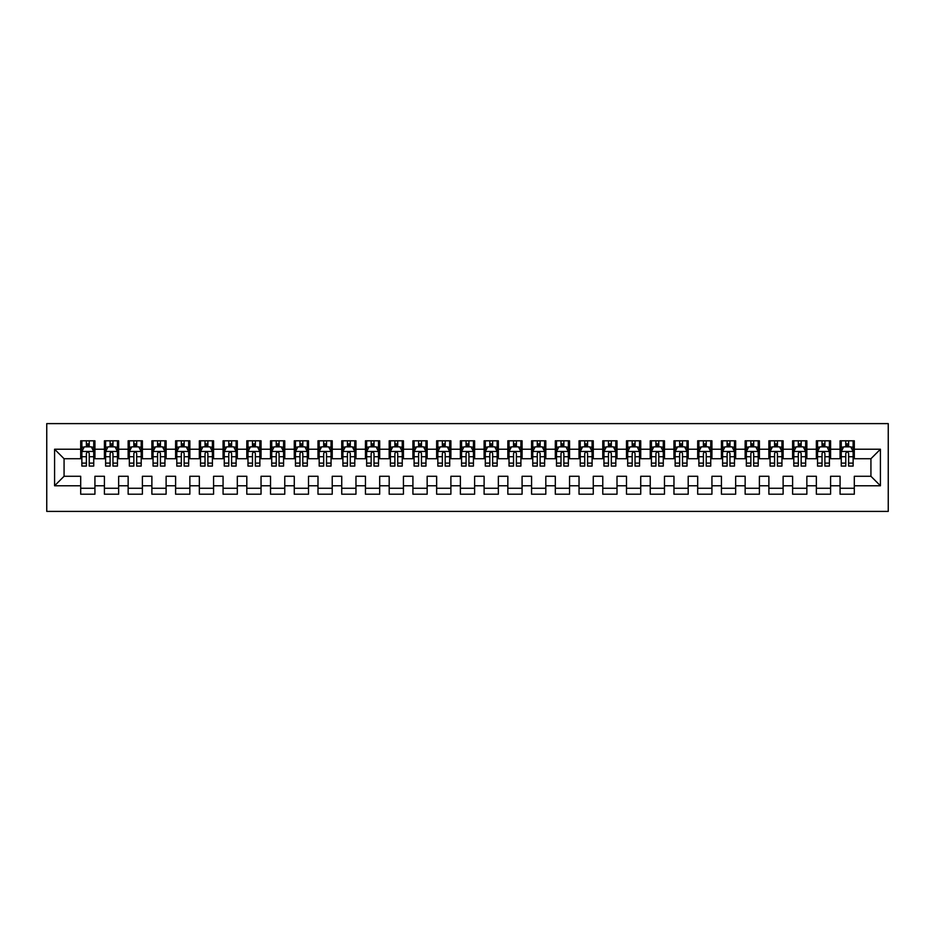 <?xml version="1.0" encoding="UTF-8"?>
<svg xmlns="http://www.w3.org/2000/svg" width="935" height="935" viewBox="0 0 935 935"><rect width="100%" height="100%" fill="white"/><g stroke="black" fill="none" stroke-linecap="round" stroke-linejoin="round"><path stroke-width="1.4" d="M46.75 511.398L888.25 511.398L888.25 423.602L46.75 423.602L46.75 511.398M54.581 485.768L54.581 449.232L80.691 449.232L80.691 458.723L64.071 458.723L64.071 476.277L54.581 485.768L80.691 485.768L80.691 494.194L94.926 494.194L94.926 485.768L104.416 485.768L104.416 494.194L118.651 494.194L118.651 485.768L128.142 485.768L128.142 494.194L142.389 494.194L142.389 485.768L151.879 485.768L151.879 494.194L166.114 494.194L166.114 485.768L175.605 485.768L175.605 494.194L189.852 494.194L189.852 485.768L199.342 485.768L199.342 494.194L213.577 494.194L213.577 485.768L223.068 485.768L223.068 494.194L237.315 494.194L237.315 485.768L246.805 485.768L246.805 494.194L261.04 494.194L261.04 485.768L270.531 485.768L270.531 494.194L284.766 494.194L284.766 485.768L294.268 485.768L294.268 494.194L308.503 494.194L308.503 485.768L317.993 485.768L317.993 494.194L332.229 494.194L332.229 485.768L341.731 485.768L341.731 494.194L355.966 494.194L355.966 485.768L365.456 485.768L365.456 494.194L379.692 494.194L379.692 485.768L389.182 485.768L389.182 494.194L403.429 494.194L403.429 485.768L412.919 485.768L412.919 494.194L427.155 494.194L427.155 485.768L436.645 485.768L436.645 494.194L450.892 494.194L450.892 485.768L460.382 485.768L460.382 494.194L474.618 494.194L474.618 485.768L484.108 485.768L484.108 494.194L498.355 494.194L498.355 485.768L507.845 485.768L507.845 494.194L522.081 494.194L522.081 485.768L531.571 485.768L531.571 494.194L545.818 494.194L545.818 485.768L555.308 485.768L555.308 494.194L569.544 494.194L569.544 485.768L579.034 485.768L579.034 494.194L593.269 494.194L593.269 485.768L602.771 485.768L602.771 494.194L617.006 494.194L617.006 485.768L626.497 485.768L626.497 494.194L640.732 494.194L640.732 485.768L650.234 485.768L650.234 494.194L664.469 494.194L664.469 485.768L673.96 485.768L673.96 494.194L688.195 494.194L688.195 485.768L697.685 485.768L697.685 494.194L711.932 494.194L711.932 485.768L721.423 485.768L721.423 494.194L735.658 494.194L735.658 485.768L745.148 485.768L745.148 494.194L759.395 494.194L759.395 485.768L768.886 485.768L768.886 494.194L783.121 494.194L783.121 485.768L792.611 485.768L792.611 494.194L806.858 494.194L806.858 485.768L816.348 485.768L816.348 494.194L830.584 494.194L830.584 485.768L840.074 485.768L840.074 494.194L854.309 494.194L854.309 476.277L870.929 476.277L870.929 458.723L854.309 458.723L854.309 449.232L880.419 449.232L880.419 485.768L854.309 485.768M854.309 449.232L854.309 440.806L840.074 440.806L840.074 449.232L830.584 449.232L830.584 440.806L816.348 440.806L816.348 449.232L806.858 449.232L806.858 440.806L792.611 440.806L792.611 449.232L783.121 449.232L783.121 440.806L768.886 440.806L768.886 449.232L759.395 449.232L759.395 440.806L745.148 440.806L745.148 449.232L735.658 449.232L735.658 440.806L721.423 440.806L721.423 449.232L711.932 449.232L711.932 440.806L697.685 440.806L697.685 449.232L688.195 449.232L688.195 440.806L673.96 440.806L673.96 449.232L664.469 449.232L664.469 440.806L650.234 440.806L650.234 449.232L640.732 449.232L640.732 440.806L626.497 440.806L626.497 449.232L617.006 449.232L617.006 440.806L602.771 440.806L602.771 449.232L593.269 449.232L593.269 440.806L579.034 440.806L579.034 449.232L569.544 449.232L569.544 440.806L555.308 440.806L555.308 449.232L545.818 449.232L545.818 440.806L531.571 440.806L531.571 449.232L522.081 449.232L522.081 440.806L507.845 440.806L507.845 449.232L498.355 449.232L498.355 440.806L484.108 440.806L484.108 449.232L474.618 449.232L474.618 440.806L460.382 440.806L460.382 449.232L450.892 449.232L450.892 440.806L436.645 440.806L436.645 449.232L427.155 449.232L427.155 440.806L412.919 440.806L412.919 449.232L403.429 449.232L403.429 440.806L389.182 440.806L389.182 449.232L379.692 449.232L379.692 440.806L365.456 440.806L365.456 449.232L355.966 449.232L355.966 440.806L341.731 440.806L341.731 449.232L332.229 449.232L332.229 440.806L317.993 440.806L317.993 449.232L308.503 449.232L308.503 440.806L294.268 440.806L294.268 449.232L284.766 449.232L284.766 440.806L270.531 440.806L270.531 449.232L261.04 449.232L261.04 440.806L246.805 440.806L246.805 449.232L237.315 449.232L237.315 440.806L223.068 440.806L223.068 449.232L213.577 449.232L213.577 440.806L199.342 440.806L199.342 449.232L189.852 449.232L189.852 440.806L175.605 440.806L175.605 449.232L166.114 449.232L166.114 440.806L151.879 440.806L151.879 449.232L142.389 449.232L142.389 440.806L128.142 440.806L128.142 449.232L118.651 449.232L118.651 440.806L104.416 440.806L104.416 449.232L94.926 449.232L94.926 440.806L80.691 440.806L80.691 449.232M830.584 485.768L830.584 476.277L840.074 476.277L840.074 485.768M880.419 449.232L870.929 458.723M806.858 485.768L806.858 476.277L816.348 476.277L816.348 485.768M840.074 449.232L840.074 458.723L830.584 458.723L830.584 449.232M783.121 485.768L783.121 476.277L792.611 476.277L792.611 485.768M816.348 449.232L816.348 458.723L806.858 458.723L806.858 449.232M759.395 485.768L759.395 476.277L768.886 476.277L768.886 485.768M792.611 449.232L792.611 458.723L783.121 458.723L783.121 449.232M735.658 485.768L735.658 476.277L745.148 476.277L745.148 485.768M768.886 449.232L768.886 458.723L759.395 458.723L759.395 449.232M711.932 485.768L711.932 476.277L721.423 476.277L721.423 485.768M745.148 449.232L745.148 458.723L735.658 458.723L735.658 449.232M688.195 485.768L688.195 476.277L697.685 476.277L697.685 485.768M721.423 449.232L721.423 458.723L711.932 458.723L711.932 449.232M664.469 485.768L664.469 476.277L673.96 476.277L673.96 485.768M697.685 449.232L697.685 458.723L688.195 458.723L688.195 449.232M640.732 485.768L640.732 476.277L650.234 476.277L650.234 485.768M673.96 449.232L673.96 458.723L664.469 458.723L664.469 449.232M617.006 485.768L617.006 476.277L626.497 476.277L626.497 485.768M650.234 449.232L650.234 458.723L640.732 458.723L640.732 449.232M593.269 485.768L593.269 476.277L602.771 476.277L602.771 485.768M626.497 449.232L626.497 458.723L617.006 458.723L617.006 449.232M569.544 485.768L569.544 476.277L579.034 476.277L579.034 485.768M602.771 449.232L602.771 458.723L593.269 458.723L593.269 449.232M545.818 485.768L545.818 476.277L555.308 476.277L555.308 485.768M579.034 449.232L579.034 458.723L569.544 458.723L569.544 449.232M522.081 485.768L522.081 476.277L531.571 476.277L531.571 485.768M555.308 449.232L555.308 458.723L545.818 458.723L545.818 449.232M498.355 485.768L498.355 476.277L507.845 476.277L507.845 485.768M531.571 449.232L531.571 458.723L522.081 458.723L522.081 449.232M474.618 485.768L474.618 476.277L484.108 476.277L484.108 485.768M507.845 449.232L507.845 458.723L498.355 458.723L498.355 449.232M450.892 485.768L450.892 476.277L460.382 476.277L460.382 485.768M484.108 449.232L484.108 458.723L474.618 458.723L474.618 449.232M427.155 485.768L427.155 476.277L436.645 476.277L436.645 485.768M460.382 449.232L460.382 458.723L450.892 458.723L450.892 449.232M403.429 485.768L403.429 476.277L412.919 476.277L412.919 485.768M436.645 449.232L436.645 458.723L427.155 458.723L427.155 449.232M379.692 485.768L379.692 476.277L389.182 476.277L389.182 485.768M412.919 449.232L412.919 458.723L403.429 458.723L403.429 449.232M355.966 485.768L355.966 476.277L365.456 476.277L365.456 485.768M389.182 449.232L389.182 458.723L379.692 458.723L379.692 449.232M332.229 485.768L332.229 476.277L341.731 476.277L341.731 485.768M365.456 449.232L365.456 458.723L355.966 458.723L355.966 449.232M308.503 485.768L308.503 476.277L317.993 476.277L317.993 485.768M341.731 449.232L341.731 458.723L332.229 458.723L332.229 449.232M284.766 485.768L284.766 476.277L294.268 476.277L294.268 485.768M317.993 449.232L317.993 458.723L308.503 458.723L308.503 449.232M261.04 485.768L261.04 476.277L270.531 476.277L270.531 485.768M294.268 449.232L294.268 458.723L284.766 458.723L284.766 449.232M237.315 485.768L237.315 476.277L246.805 476.277L246.805 485.768M270.531 449.232L270.531 458.723L261.04 458.723L261.04 449.232M213.577 485.768L213.577 476.277L223.068 476.277L223.068 485.768M246.805 449.232L246.805 458.723L237.315 458.723L237.315 449.232M189.852 485.768L189.852 476.277L199.342 476.277L199.342 485.768M223.068 449.232L223.068 458.723L213.577 458.723L213.577 449.232M166.114 485.768L166.114 476.277L175.605 476.277L175.605 485.768M199.342 449.232L199.342 458.723L189.852 458.723L189.852 449.232M142.389 485.768L142.389 476.277L151.879 476.277L151.879 485.768M175.605 449.232L175.605 458.723L166.114 458.723L166.114 449.232M118.651 485.768L118.651 476.277L128.142 476.277L128.142 485.768M151.879 449.232L151.879 458.723L142.389 458.723L142.389 449.232M94.926 485.768L94.926 476.277L104.416 476.277L104.416 485.768M128.142 449.232L128.142 458.723L118.651 458.723L118.651 449.232M64.071 476.277L80.691 476.277L80.691 485.768M104.416 449.232L104.416 458.723L94.926 458.723L94.926 449.232M840.074 446.731L841.266 446.731M853.129 446.731L854.309 446.731M816.348 446.731L817.529 446.731M829.392 446.731L830.584 446.731M792.611 446.731L793.803 446.731M805.666 446.731L806.858 446.731M768.886 446.731L770.066 446.731M781.94 446.731L783.121 446.731M745.148 446.731L746.34 446.731M758.203 446.731L759.395 446.731M721.423 446.731L722.603 446.731M734.478 446.731L735.658 446.731M697.685 446.731L698.877 446.731M710.74 446.731L711.932 446.731M673.96 446.731L675.14 446.731M687.015 446.731L688.195 446.731M650.234 446.731L651.414 446.731M663.277 446.731L664.469 446.731M626.497 446.731L627.689 446.731M639.552 446.731L640.732 446.731M602.771 446.731L603.952 446.731M615.814 446.731L617.006 446.731M579.034 446.731L580.226 446.731M592.089 446.731L593.269 446.731M555.308 446.731L556.489 446.731M568.351 446.731L569.544 446.731M531.571 446.731L532.763 446.731M544.626 446.731L545.818 446.731M507.845 446.731L509.026 446.731M520.9 446.731L522.081 446.731M484.108 446.731L485.3 446.731M497.163 446.731L498.355 446.731M460.382 446.731L461.563 446.731M473.437 446.731L474.618 446.731M436.645 446.731L437.837 446.731M449.7 446.731L450.892 446.731M412.919 446.731L414.1 446.731M425.974 446.731L427.155 446.731M389.182 446.731L390.374 446.731M402.237 446.731L403.429 446.731M365.456 446.731L366.649 446.731M378.511 446.731L379.692 446.731M341.731 446.731L342.911 446.731M354.774 446.731L355.966 446.731M317.993 446.731L319.186 446.731M331.048 446.731L332.229 446.731M294.268 446.731L295.448 446.731M307.311 446.731L308.503 446.731M270.531 446.731L271.723 446.731M283.585 446.731L284.766 446.731M246.805 446.731L247.985 446.731M259.86 446.731L261.04 446.731M223.068 446.731L224.26 446.731M236.123 446.731L237.315 446.731M199.342 446.731L200.522 446.731M212.397 446.731L213.577 446.731M175.605 446.731L176.797 446.731M188.66 446.731L189.852 446.731M151.879 446.731L153.06 446.731M164.934 446.731L166.114 446.731M128.142 446.731L129.334 446.731M141.197 446.731L142.389 446.731M104.416 446.731L105.608 446.731M117.471 446.731L118.651 446.731M80.691 446.731L81.871 446.731M93.734 446.731L94.926 446.731M80.691 488.269L94.926 488.269M104.416 488.269L118.651 488.269M128.142 488.269L142.389 488.269M151.879 488.269L166.114 488.269M175.605 488.269L189.852 488.269M199.342 488.269L213.577 488.269M223.068 488.269L237.315 488.269M246.805 488.269L261.04 488.269M270.531 488.269L284.766 488.269M294.268 488.269L308.503 488.269M317.993 488.269L332.229 488.269M341.731 488.269L355.966 488.269M365.456 488.269L379.692 488.269M389.182 488.269L403.429 488.269M412.919 488.269L427.155 488.269M436.645 488.269L450.892 488.269M460.382 488.269L474.618 488.269M484.108 488.269L498.355 488.269M507.845 488.269L522.081 488.269M531.571 488.269L545.818 488.269M555.308 488.269L569.544 488.269M579.034 488.269L593.269 488.269M602.771 488.269L617.006 488.269M626.497 488.269L640.732 488.269M650.234 488.269L664.469 488.269M673.96 488.269L688.195 488.269M697.685 488.269L711.932 488.269M721.423 488.269L735.658 488.269M745.148 488.269L759.395 488.269M768.886 488.269L783.121 488.269M792.611 488.269L806.858 488.269M816.348 488.269L830.584 488.269M840.074 488.269L854.309 488.269M54.581 449.232L64.071 458.723M870.929 476.277L880.419 485.768M89.234 443.891L86.382 443.891M93.734 463.106L89.234 463.106L89.234 466.074L93.734 466.074L93.734 451.605L91.361 446.86L84.243 446.86L81.871 451.605L81.871 466.074L86.382 466.074L86.382 463.106L81.871 463.106M81.871 451.605L81.871 440.806M93.734 451.605L93.734 440.806M86.382 446.86L86.382 440.806M89.234 440.806L89.234 446.86M89.234 463.106L89.234 453.382C88.276 451.547 87.329 451.547 86.382 453.382L86.382 463.106M89.234 446.731L86.382 446.731M112.96 443.891L110.108 443.891M117.471 463.106L112.96 463.106L112.96 466.074L117.471 466.074L117.471 451.605L115.099 446.86L107.981 446.86L105.608 451.605L105.608 466.074L110.108 466.074L110.108 463.106L105.608 463.106M105.608 451.605L105.608 440.806M117.471 451.605L117.471 440.806M110.108 446.86L110.108 440.806M112.96 440.806L112.96 446.86M112.96 463.106L112.96 453.382C112.013 451.547 111.066 451.547 110.108 453.382L110.108 463.106M112.96 446.731L110.108 446.731M136.685 443.891L133.845 443.891M141.197 463.106L136.685 463.106L136.685 466.074L141.197 466.074L141.197 451.605L138.824 446.86L131.706 446.86L129.334 451.605L129.334 466.074L133.845 466.074L133.845 463.106L129.334 463.106M129.334 451.605L129.334 440.806M141.197 451.605L141.197 440.806M133.845 446.86L133.845 440.806M136.685 440.806L136.685 446.86M136.685 463.106L136.685 453.382C135.739 451.547 134.792 451.547 133.845 453.382L133.845 463.106M136.685 446.731L133.845 446.731M160.423 443.891L157.571 443.891M164.934 463.106L160.423 463.106L160.423 466.074L164.934 466.074L164.934 451.605L162.561 446.86L155.432 446.86L153.06 451.605L153.06 466.074L157.571 466.074L157.571 463.106L153.06 463.106M153.06 451.605L153.06 440.806M164.934 451.605L164.934 440.806M157.571 446.86L157.571 440.806M160.423 440.806L160.423 446.86M160.423 463.106L160.423 453.382C159.476 451.547 158.529 451.547 157.571 453.382L157.571 463.106M160.423 446.731L157.571 446.731M184.148 443.891L181.308 443.891M188.66 463.106L184.148 463.106L184.148 466.074L188.66 466.074L188.66 451.605L186.287 446.86L179.169 446.86L176.797 451.605L176.797 466.074L181.308 466.074L181.308 463.106L176.797 463.106M176.797 451.605L176.797 440.806M188.66 451.605L188.66 440.806M181.308 446.86L181.308 440.806M184.148 440.806L184.148 446.86M184.148 463.106L184.148 453.382C183.202 451.547 182.255 451.547 181.308 453.382L181.308 463.106M184.148 446.731L181.308 446.731M207.886 443.891L205.034 443.891M212.397 463.106L207.886 463.106L207.886 466.074L212.397 466.074L212.397 451.605L210.024 446.86L202.895 446.86L200.522 451.605L200.522 466.074L205.034 466.074L205.034 463.106L200.522 463.106M200.522 451.605L200.522 440.806M212.397 451.605L212.397 440.806M205.034 446.86L205.034 440.806M207.886 440.806L207.886 446.86M207.886 463.106L207.886 453.382C206.939 451.547 205.981 451.547 205.034 453.382L205.034 463.106M207.886 446.731L205.034 446.731M231.611 443.891L228.771 443.891M236.123 463.106L231.611 463.106L231.611 466.074L236.123 466.074L236.123 451.605L233.75 446.86L226.632 446.86L224.26 451.605L224.26 466.074L228.771 466.074L228.771 463.106L224.26 463.106M224.26 451.605L224.26 440.806M236.123 451.605L236.123 440.806M228.771 446.86L228.771 440.806M231.611 440.806L231.611 446.86M231.611 463.106L231.611 453.382C230.665 451.547 229.718 451.547 228.771 453.382L228.771 463.106M231.611 446.731L228.771 446.731M255.348 443.891L252.497 443.891M259.86 463.106L255.348 463.106L255.348 466.074L259.86 466.074L259.86 451.605L257.476 446.86L250.358 446.86L247.985 451.605L247.985 466.074L252.497 466.074L252.497 463.106L247.985 463.106M247.985 451.605L247.985 440.806M259.86 451.605L259.86 440.806M252.497 446.86L252.497 440.806M255.348 440.806L255.348 446.86M255.348 463.106L255.348 453.382C254.402 451.547 253.443 451.547 252.497 453.382L252.497 463.106M255.348 446.731L252.497 446.731M279.074 443.891L276.234 443.891M283.585 463.106L279.074 463.106L279.074 466.074L283.585 466.074L283.585 451.605L281.213 446.86L274.095 446.86L271.723 451.605L271.723 466.074L276.234 466.074L276.234 463.106L271.723 463.106M271.723 451.605L271.723 440.806M283.585 451.605L283.585 440.806M276.234 446.86L276.234 440.806M279.074 440.806L279.074 446.86M279.074 463.106L279.074 453.382C278.127 451.547 277.181 451.547 276.234 453.382L276.234 463.106M279.074 446.731L276.234 446.731M302.811 443.891L299.96 443.891M307.311 463.106L302.811 463.106L302.811 466.074L307.311 466.074L307.311 451.605L304.939 446.86L297.821 446.86L295.448 451.605L295.448 466.074L299.96 466.074L299.96 463.106L295.448 463.106M295.448 451.605L295.448 440.806M307.311 451.605L307.311 440.806M299.96 446.86L299.96 440.806M302.811 440.806L302.811 446.86M302.811 463.106L302.811 453.382C301.865 451.547 300.906 451.547 299.96 453.382L299.96 463.106M302.811 446.731L299.96 446.731M326.537 443.891L323.685 443.891M331.048 463.106L326.537 463.106L326.537 466.074L331.048 466.074L331.048 451.605L328.676 446.86L321.558 446.86L319.186 451.605L319.186 466.074L323.685 466.074L323.685 463.106L319.186 463.106M319.186 451.605L319.186 440.806M331.048 451.605L331.048 440.806M323.685 446.86L323.685 440.806M326.537 440.806L326.537 446.86M326.537 463.106L326.537 453.382C325.59 451.547 324.644 451.547 323.685 453.382L323.685 463.106M326.537 446.731L323.685 446.731M350.274 443.891L347.423 443.891M354.774 463.106L350.274 463.106L350.274 466.074L354.774 466.074L354.774 451.605L352.401 446.86L345.284 446.86L342.911 451.605L342.911 466.074L347.423 466.074L347.423 463.106L342.911 463.106M342.911 451.605L342.911 440.806M354.774 451.605L354.774 440.806M347.423 446.86L347.423 440.806M350.274 440.806L350.274 446.86M350.274 463.106L350.274 453.382C349.316 451.547 348.369 451.547 347.423 453.382L347.423 463.106M350.274 446.731L347.423 446.731M374 443.891L371.148 443.891M378.511 463.106L374 463.106L374 466.074L378.511 466.074L378.511 451.605L376.139 446.86L369.021 446.86L366.649 451.605L366.649 466.074L371.148 466.074L371.148 463.106L366.649 463.106M366.649 451.605L366.649 440.806M378.511 451.605L378.511 440.806M371.148 446.86L371.148 440.806M374 440.806L374 446.86M374 463.106L374 453.382C373.053 451.547 372.107 451.547 371.148 453.382L371.148 463.106M374 446.731L371.148 446.731M397.726 443.891L394.886 443.891M402.237 463.106L397.726 463.106L397.726 466.074L402.237 466.074L402.237 451.605L399.864 446.86L392.747 446.86L390.374 451.605L390.374 466.074L394.886 466.074L394.886 463.106L390.374 463.106M390.374 451.605L390.374 440.806M402.237 451.605L402.237 440.806M394.886 446.86L394.886 440.806M397.726 440.806L397.726 446.86M397.726 463.106L397.726 453.382C396.779 451.547 395.832 451.547 394.886 453.382L394.886 463.106M397.726 446.731L394.886 446.731M421.463 443.891L418.611 443.891M425.974 463.106L421.463 463.106L421.463 466.074L425.974 466.074L425.974 451.605L423.602 446.86L416.484 446.86L414.1 451.605L414.1 466.074L418.611 466.074L418.611 463.106L414.1 463.106M414.1 451.605L414.1 440.806M425.974 451.605L425.974 440.806M418.611 446.86L418.611 440.806M421.463 440.806L421.463 446.86M421.463 463.106L421.463 453.382C420.516 451.547 419.57 451.547 418.611 453.382L418.611 463.106M421.463 446.731L418.611 446.731M445.189 443.891L442.349 443.891M449.7 463.106L445.189 463.106L445.189 466.074L449.7 466.074L449.7 451.605L447.327 446.86L440.21 446.86L437.837 451.605L437.837 466.074L442.349 466.074L442.349 463.106L437.837 463.106M437.837 451.605L437.837 440.806M449.7 451.605L449.7 440.806M442.349 446.86L442.349 440.806M445.189 440.806L445.189 446.86M445.189 463.106L445.189 453.382C444.242 451.547 443.295 451.547 442.349 453.382L442.349 463.106M445.189 446.731L442.349 446.731M468.926 443.891L466.074 443.891M473.437 463.106L468.926 463.106L468.926 466.074L473.437 466.074L473.437 451.605L471.065 446.86L463.935 446.86L461.563 451.605L461.563 466.074L466.074 466.074L466.074 463.106L461.563 463.106M461.563 451.605L461.563 440.806M473.437 451.605L473.437 440.806M466.074 446.86L466.074 440.806M468.926 440.806L468.926 446.86M468.926 463.106L468.926 453.382C467.979 451.547 467.033 451.547 466.074 453.382L466.074 463.106M468.926 446.731L466.074 446.731M492.651 443.891L489.811 443.891M497.163 463.106L492.651 463.106L492.651 466.074L497.163 466.074L497.163 451.605L494.79 446.86L487.673 446.86L485.3 451.605L485.3 466.074L489.811 466.074L489.811 463.106L485.3 463.106M485.3 451.605L485.3 440.806M497.163 451.605L497.163 440.806M489.811 446.86L489.811 440.806M492.651 440.806L492.651 446.86M492.651 463.106L492.651 453.382C491.705 451.547 490.758 451.547 489.811 453.382L489.811 463.106M492.651 446.731L489.811 446.731M516.389 443.891L513.537 443.891M520.9 463.106L516.389 463.106L516.389 466.074L520.9 466.074L520.9 451.605L518.516 446.86L511.398 446.86L509.026 451.605L509.026 466.074L513.537 466.074L513.537 463.106L509.026 463.106M509.026 451.605L509.026 440.806M520.9 451.605L520.9 440.806M513.537 446.86L513.537 440.806M516.389 440.806L516.389 446.86M516.389 463.106L516.389 453.382C515.442 451.547 514.484 451.547 513.537 453.382L513.537 463.106M516.389 446.731L513.537 446.731M540.114 443.891L537.274 443.891M544.626 463.106L540.114 463.106L540.114 466.074L544.626 466.074L544.626 451.605L542.253 446.86L535.136 446.86L532.763 451.605L532.763 466.074L537.274 466.074L537.274 463.106L532.763 463.106M532.763 451.605L532.763 440.806M544.626 451.605L544.626 440.806M537.274 446.86L537.274 440.806M540.114 440.806L540.114 446.86M540.114 463.106L540.114 453.382C539.168 451.547 538.221 451.547 537.274 453.382L537.274 463.106M540.114 446.731L537.274 446.731M563.852 443.891L561 443.891M568.351 463.106L563.852 463.106L563.852 466.074L568.351 466.074L568.351 451.605L565.979 446.86L558.861 446.86L556.489 451.605L556.489 466.074L561 466.074L561 463.106L556.489 463.106M556.489 451.605L556.489 440.806M568.351 451.605L568.351 440.806M561 446.86L561 440.806M563.852 440.806L563.852 446.86M563.852 463.106L563.852 453.382C562.905 451.547 561.947 451.547 561 453.382L561 463.106M563.852 446.731L561 446.731M587.577 443.891L584.726 443.891M592.089 463.106L587.577 463.106L587.577 466.074L592.089 466.074L592.089 451.605L589.716 446.86L582.598 446.86L580.226 451.605L580.226 466.074L584.726 466.074L584.726 463.106L580.226 463.106M580.226 451.605L580.226 440.806M592.089 451.605L592.089 440.806M584.726 446.86L584.726 440.806M587.577 440.806L587.577 446.86M587.577 463.106L587.577 453.382C586.631 451.547 585.684 451.547 584.726 453.382L584.726 463.106M587.577 446.731L584.726 446.731M611.315 443.891L608.463 443.891M615.814 463.106L611.315 463.106L611.315 466.074L615.814 466.074L615.814 451.605L613.442 446.86L606.324 446.86L603.952 451.605L603.952 466.074L608.463 466.074L608.463 463.106L603.952 463.106M603.952 451.605L603.952 440.806M615.814 451.605L615.814 440.806M608.463 446.86L608.463 440.806M611.315 440.806L611.315 446.86M611.315 463.106L611.315 453.382C610.356 451.547 609.41 451.547 608.463 453.382L608.463 463.106M611.315 446.731L608.463 446.731M635.04 443.891L632.189 443.891M639.552 463.106L635.04 463.106L635.04 466.074L639.552 466.074L639.552 451.605L637.179 446.86L630.061 446.86L627.689 451.605L627.689 466.074L632.189 466.074L632.189 463.106L627.689 463.106M627.689 451.605L627.689 440.806M639.552 451.605L639.552 440.806M632.189 446.86L632.189 440.806M635.04 440.806L635.04 446.86M635.04 463.106L635.04 453.382C634.094 451.547 633.147 451.547 632.189 453.382L632.189 463.106M635.04 446.731L632.189 446.731M658.766 443.891L655.926 443.891M663.277 463.106L658.766 463.106L658.766 466.074L663.277 466.074L663.277 451.605L660.905 446.86L653.787 446.86L651.414 451.605L651.414 466.074L655.926 466.074L655.926 463.106L651.414 463.106M651.414 451.605L651.414 440.806M663.277 451.605L663.277 440.806M655.926 446.86L655.926 440.806M658.766 440.806L658.766 446.86M658.766 463.106L658.766 453.382C657.819 451.547 656.873 451.547 655.926 453.382L655.926 463.106M658.766 446.731L655.926 446.731M682.503 443.891L679.651 443.891M687.015 463.106L682.503 463.106L682.503 466.074L687.015 466.074L687.015 451.605L684.642 446.86L677.524 446.86L675.14 451.605L675.14 466.074L679.651 466.074L679.651 463.106L675.14 463.106M675.14 451.605L675.14 440.806M687.015 451.605L687.015 440.806M679.651 446.86L679.651 440.806M682.503 440.806L682.503 446.86M682.503 463.106L682.503 453.382C681.557 451.547 680.61 451.547 679.651 453.382L679.651 463.106M682.503 446.731L679.651 446.731M706.229 443.891L703.389 443.891M710.74 463.106L706.229 463.106L706.229 466.074L710.74 466.074L710.74 451.605L708.368 446.86L701.25 446.86L698.877 451.605L698.877 466.074L703.389 466.074L703.389 463.106L698.877 463.106M698.877 451.605L698.877 440.806M710.74 451.605L710.74 440.806M703.389 446.86L703.389 440.806M706.229 440.806L706.229 446.86M706.229 463.106L706.229 453.382C705.282 451.547 704.335 451.547 703.389 453.382L703.389 463.106M706.229 446.731L703.389 446.731M729.966 443.891L727.114 443.891M734.478 463.106L729.966 463.106L729.966 466.074L734.478 466.074L734.478 451.605L732.105 446.86L724.976 446.86L722.603 451.605L722.603 466.074L727.114 466.074L727.114 463.106L722.603 463.106M722.603 451.605L722.603 440.806M734.478 451.605L734.478 440.806M727.114 446.86L727.114 440.806M729.966 440.806L729.966 446.86M729.966 463.106L729.966 453.382C729.019 451.547 728.073 451.547 727.114 453.382L727.114 463.106M729.966 446.731L727.114 446.731M753.692 443.891L750.852 443.891M758.203 463.106L753.692 463.106L753.692 466.074L758.203 466.074L758.203 451.605L755.831 446.86L748.713 446.86L746.34 451.605L746.34 466.074L750.852 466.074L750.852 463.106L746.34 463.106M746.34 451.605L746.34 440.806M758.203 451.605L758.203 440.806M750.852 446.86L750.852 440.806M753.692 440.806L753.692 446.86M753.692 463.106L753.692 453.382C752.745 451.547 751.798 451.547 750.852 453.382L750.852 463.106M753.692 446.731L750.852 446.731M777.429 443.891L774.577 443.891M781.94 463.106L777.429 463.106L777.429 466.074L781.94 466.074L781.94 451.605L779.568 446.86L772.439 446.86L770.066 451.605L770.066 466.074L774.577 466.074L774.577 463.106L770.066 463.106M770.066 451.605L770.066 440.806M781.94 451.605L781.94 440.806M774.577 446.86L774.577 440.806M777.429 440.806L777.429 446.86M777.429 463.106L777.429 453.382C776.482 451.547 775.524 451.547 774.577 453.382L774.577 463.106M777.429 446.731L774.577 446.731M801.155 443.891L798.315 443.891M805.666 463.106L801.155 463.106L801.155 466.074L805.666 466.074L805.666 451.605L803.294 446.86L796.176 446.86L793.803 451.605L793.803 466.074L798.315 466.074L798.315 463.106L793.803 463.106M793.803 451.605L793.803 440.806M805.666 451.605L805.666 440.806M798.315 446.86L798.315 440.806M801.155 440.806L801.155 446.86M801.155 463.106L801.155 453.382C800.208 451.547 799.261 451.547 798.315 453.382L798.315 463.106M801.155 446.731L798.315 446.731M824.892 443.891L822.04 443.891M829.392 463.106L824.892 463.106L824.892 466.074L829.392 466.074L829.392 451.605L827.019 446.86L819.901 446.86L817.529 451.605L817.529 466.074L822.04 466.074L822.04 463.106L817.529 463.106M817.529 451.605L817.529 440.806M829.392 451.605L829.392 440.806M822.04 446.86L822.04 440.806M824.892 440.806L824.892 446.86M824.892 463.106L824.892 453.382C823.945 451.547 822.987 451.547 822.04 453.382L822.04 463.106M824.892 446.731L822.04 446.731M848.618 443.891L845.766 443.891M853.129 463.106L848.618 463.106L848.618 466.074L853.129 466.074L853.129 451.605L850.756 446.86L843.639 446.86L841.266 451.605L841.266 466.074L845.766 466.074L845.766 463.106L841.266 463.106M841.266 451.605L841.266 440.806M853.129 451.605L853.129 440.806M845.766 446.86L845.766 440.806M848.618 440.806L848.618 446.86M848.618 463.106L848.618 453.382C847.671 451.547 846.724 451.547 845.766 453.382L845.766 463.106M848.618 446.731L845.766 446.731M93.675 451.476L81.929 451.476M81.871 447.14L84.103 447.14M91.501 447.14L93.734 447.14M86.382 456.736L81.871 456.736M93.734 456.736L89.234 456.736M89.234 445.399L86.382 445.399M117.413 451.476L105.667 451.476M105.608 447.14L107.829 447.14M115.239 447.14L117.471 447.14M110.108 456.736L105.608 456.736M117.471 456.736L112.96 456.736M112.96 445.399L110.108 445.399M141.138 451.476L129.392 451.476M129.334 447.14L131.566 447.14M138.964 447.14L141.197 447.14M133.845 456.736L129.334 456.736M141.197 456.736L136.685 456.736M136.685 445.399L133.845 445.399M164.876 451.476L153.13 451.476M153.06 447.14L155.292 447.14M162.702 447.14L164.934 447.14M157.571 456.736L153.06 456.736M164.934 456.736L160.423 456.736M160.423 445.399L157.571 445.399M188.601 451.476L176.855 451.476M176.797 447.14L179.029 447.14M186.427 447.14L188.66 447.14M181.308 456.736L176.797 456.736M188.66 456.736L184.148 456.736M184.148 445.399L181.308 445.399M212.339 451.476L200.581 451.476M200.522 447.14L202.755 447.14M210.165 447.14L212.397 447.14M205.034 456.736L200.522 456.736M212.397 456.736L207.886 456.736M207.886 445.399L205.034 445.399M236.064 451.476L224.318 451.476M224.26 447.14L226.492 447.14M233.89 447.14L236.123 447.14M228.771 456.736L224.26 456.736M236.123 456.736L231.611 456.736M231.611 445.399L228.771 445.399M259.79 451.476L248.044 451.476M247.985 447.14L250.218 447.14M257.628 447.14L259.86 447.14M252.497 456.736L247.985 456.736M259.86 456.736L255.348 456.736M255.348 445.399L252.497 445.399M283.527 451.476L271.781 451.476M271.723 447.14L273.955 447.14M281.353 447.14L283.585 447.14M276.234 456.736L271.723 456.736M283.585 456.736L279.074 456.736M279.074 445.399L276.234 445.399M307.253 451.476L295.507 451.476M295.448 447.14L297.681 447.14M305.091 447.14L307.311 447.14M299.96 456.736L295.448 456.736M307.311 456.736L302.811 456.736M302.811 445.399L299.96 445.399M330.99 451.476L319.244 451.476M319.186 447.14L321.418 447.14M328.816 447.14L331.048 447.14M323.685 456.736L319.186 456.736M331.048 456.736L326.537 456.736M326.537 445.399L323.685 445.399M354.716 451.476L342.97 451.476M342.911 447.14L345.144 447.14M352.542 447.14L354.774 447.14M347.423 456.736L342.911 456.736M354.774 456.736L350.274 456.736M350.274 445.399L347.423 445.399M378.453 451.476L366.707 451.476M366.649 447.14L368.869 447.14M376.279 447.14L378.511 447.14M371.148 456.736L366.649 456.736M378.511 456.736L374 456.736M374 445.399L371.148 445.399M402.179 451.476L390.433 451.476M390.374 447.14L392.606 447.14M400.005 447.14L402.237 447.14M394.886 456.736L390.374 456.736M402.237 456.736L397.726 456.736M397.726 445.399L394.886 445.399M425.916 451.476L414.17 451.476M414.1 447.14L416.332 447.14M423.742 447.14L425.974 447.14M418.611 456.736L414.1 456.736M425.974 456.736L421.463 456.736M421.463 445.399L418.611 445.399M449.642 451.476L437.896 451.476M437.837 447.14L440.069 447.14M447.468 447.14L449.7 447.14M442.349 456.736L437.837 456.736M449.7 456.736L445.189 456.736M445.189 445.399L442.349 445.399M473.379 451.476L461.621 451.476M461.563 447.14L463.795 447.14M471.205 447.14L473.437 447.14M466.074 456.736L461.563 456.736M473.437 456.736L468.926 456.736M468.926 445.399L466.074 445.399M497.104 451.476L485.358 451.476M485.3 447.14L487.532 447.14M494.931 447.14L497.163 447.14M489.811 456.736L485.3 456.736M497.163 456.736L492.651 456.736M492.651 445.399L489.811 445.399M520.83 451.476L509.084 451.476M509.026 447.14L511.258 447.14M518.668 447.14L520.9 447.14M513.537 456.736L509.026 456.736M520.9 456.736L516.389 456.736M516.389 445.399L513.537 445.399M544.567 451.476L532.821 451.476M532.763 447.14L534.995 447.14M542.394 447.14L544.626 447.14M537.274 456.736L532.763 456.736M544.626 456.736L540.114 456.736M540.114 445.399L537.274 445.399M568.293 451.476L556.547 451.476M556.489 447.14L558.721 447.14M566.131 447.14L568.351 447.14M561 456.736L556.489 456.736M568.351 456.736L563.852 456.736M563.852 445.399L561 445.399M592.03 451.476L580.284 451.476M580.226 447.14L582.458 447.14M589.856 447.14L592.089 447.14M584.726 456.736L580.226 456.736M592.089 456.736L587.577 456.736M587.577 445.399L584.726 445.399M615.756 451.476L604.01 451.476M603.952 447.14L606.184 447.14M613.582 447.14L615.814 447.14M608.463 456.736L603.952 456.736M615.814 456.736L611.315 456.736M611.315 445.399L608.463 445.399M639.493 451.476L627.747 451.476M627.689 447.14L629.909 447.14M637.319 447.14L639.552 447.14M632.189 456.736L627.689 456.736M639.552 456.736L635.04 456.736M635.04 445.399L632.189 445.399M663.219 451.476L651.473 451.476M651.414 447.14L653.647 447.14M661.045 447.14L663.277 447.14M655.926 456.736L651.414 456.736M663.277 456.736L658.766 456.736M658.766 445.399L655.926 445.399M686.956 451.476L675.21 451.476M675.14 447.14L677.372 447.14M684.782 447.14L687.015 447.14M679.651 456.736L675.14 456.736M687.015 456.736L682.503 456.736M682.503 445.399L679.651 445.399M710.682 451.476L698.936 451.476M698.877 447.14L701.11 447.14M708.508 447.14L710.74 447.14M703.389 456.736L698.877 456.736M710.74 456.736L706.229 456.736M706.229 445.399L703.389 445.399M734.419 451.476L722.662 451.476M722.603 447.14L724.835 447.14M732.245 447.14L734.478 447.14M727.114 456.736L722.603 456.736M734.478 456.736L729.966 456.736M729.966 445.399L727.114 445.399M758.145 451.476L746.399 451.476M746.34 447.14L748.573 447.14M755.971 447.14L758.203 447.14M750.852 456.736L746.34 456.736M758.203 456.736L753.692 456.736M753.692 445.399L750.852 445.399M781.87 451.476L770.124 451.476M770.066 447.14L772.298 447.14M779.708 447.14L781.94 447.14M774.577 456.736L770.066 456.736M781.94 456.736L777.429 456.736M777.429 445.399L774.577 445.399M805.608 451.476L793.862 451.476M793.803 447.14L796.036 447.14M803.434 447.14L805.666 447.14M798.315 456.736L793.803 456.736M805.666 456.736L801.155 456.736M801.155 445.399L798.315 445.399M829.333 451.476L817.587 451.476M817.529 447.14L819.761 447.14M827.171 447.14L829.392 447.14M822.04 456.736L817.529 456.736M829.392 456.736L824.892 456.736M824.892 445.399L822.04 445.399M853.071 451.476L841.325 451.476M841.266 447.14L843.499 447.14M850.897 447.14L853.129 447.14M845.766 456.736L841.266 456.736M853.129 456.736L848.618 456.736M848.618 445.399L845.766 445.399"/></g></svg>
